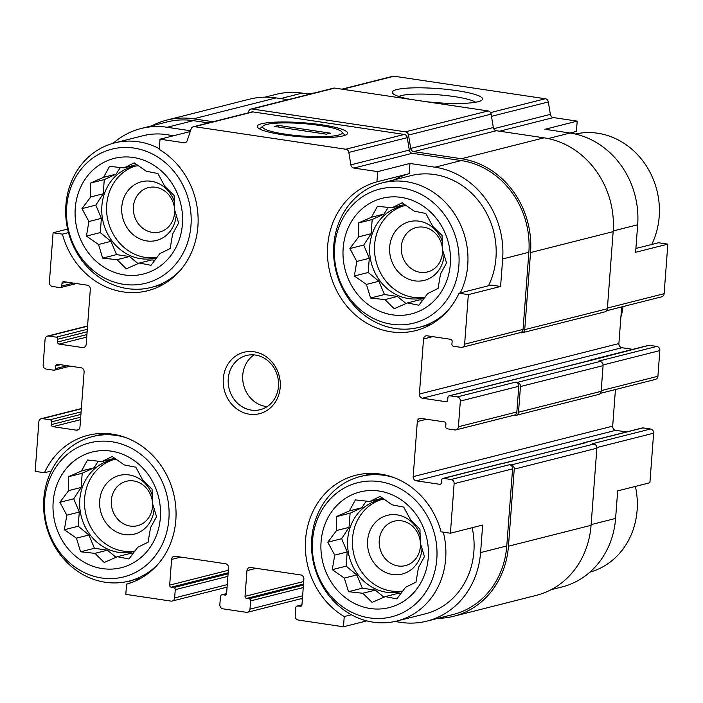 <?xml version="1.0" encoding="UTF-8"?>
<svg xmlns="http://www.w3.org/2000/svg" width="703" height="703" viewBox="0 0 703 703"><rect width="100%" height="100%" fill="white"/><g stroke="black" fill="none" stroke-linecap="round" stroke-linejoin="round"><path stroke-width="1.05" d="M343.161 248.133A59.632 53.366 -104.2 0 0 419.709 310.963A59.632 53.366 -104.2 0 0 427.362 209.239A59.632 53.366 -104.2 0 0 343.161 248.133M356.808 261.446L349.866 248.546L358.653 236.858L358.337 223.018L371.474 217.236L377.485 206.26L391.826 207.833L402.186 202.763L414.26 211.181L425.816 213.457L432.758 226.366L442.055 235.487L442.38 249.337L446.537 262.948L440.526 273.924L438.074 288.467L427.705 293.546L418.918 305.225L407.353 302.949L394.216 308.722L384.928 299.601L370.586 298.028L366.421 284.416L354.347 275.998L356.808 261.446L369.277 258.291L363.723 245.031L349.866 248.546M75.256 208.211A59.632 53.366 -104.2 0 0 151.804 271.05A59.632 53.366 -104.2 0 0 159.449 169.326A59.632 53.366 -104.2 0 0 75.256 208.211M88.894 221.533L81.952 208.624L90.749 196.945L90.423 183.105L103.561 177.323L109.571 166.347L123.913 167.92L134.273 162.85L146.347 171.26L157.911 173.544L164.853 186.453L174.142 195.575L174.467 209.415L178.632 223.027L172.622 234.011L170.161 248.554L159.801 253.634L151.013 265.312L139.449 263.036L126.312 268.81L117.014 259.688L102.673 258.115L98.517 244.503L86.443 236.085L88.894 221.533L101.364 218.378L95.81 205.118L81.952 208.624M53.173 501.88A59.632 53.366 -104.2 0 0 129.721 564.72A59.632 53.366 -104.2 0 0 137.366 462.987A59.632 53.366 -104.2 0 0 53.173 501.88M66.82 515.202L59.878 502.294L68.666 490.606L68.34 476.766L81.486 470.984L87.497 460.008L101.838 461.581L112.199 456.511L124.273 464.929L135.828 467.205L142.771 480.114L152.068 489.235L152.384 503.084L156.549 516.696L150.539 527.672L148.078 542.224L137.718 547.294L128.93 558.973L117.366 556.697L104.229 562.479L94.931 553.358L80.59 551.776L76.434 538.164L64.36 529.746L66.82 515.202L79.281 512.048L73.736 498.787L59.878 502.294M321.078 541.793A59.632 53.366 -104.2 0 0 397.626 604.633A59.632 53.366 -104.2 0 0 405.279 502.9A59.632 53.366 -104.2 0 0 321.078 541.793M334.725 555.115L327.783 542.206L336.57 530.519L336.254 516.679L349.391 510.896L355.402 499.921L369.743 501.494L380.103 496.423L392.177 504.842L403.742 507.118L410.684 520.027L419.972 529.148L420.297 542.997L424.454 556.609L418.443 567.585L415.991 582.137L405.631 587.207L396.844 598.894L385.279 596.61L372.133 602.392L362.845 593.27L348.503 591.689L344.338 578.077L332.264 569.658L334.725 555.115L347.194 551.96L341.64 538.7L327.783 542.206M548.173 138.57L570.071 133.034L544.957 129.29L577.198 121.127L576.434 131.364L569.922 133.008M570.071 133.034A81.996 73.376 75.8 0 1 637.674 224.767L635.609 252.298L667.85 244.134L664.124 293.696A3.726 3.339 75.8 0 1 661.69 296.807L606.592 310.744M591.126 524.623L615.6 518.427L617.665 490.896L649.906 482.733L653.632 433.18A3.726 3.339 75.8 0 0 650.565 429.015L643.025 427.89A1.863 1.67 75.8 0 0 642.437 427.916L583.991 442.705A1.863 1.67 75.8 0 1 584.588 442.679L585.423 442.802A2.794 2.504 75.8 0 0 584.536 442.846L502.346 463.637M615.6 518.427A81.996 73.376 75.8 0 1 562.04 586.935L551.09 589.703M409.172 173.685L376.931 181.84L377.696 171.611L409.946 163.456L409.172 173.685A76.864 68.789 -104.2 0 0 394.409 179.819M500.589 286.464L491.256 285.066L459.015 293.23L468.347 294.619L500.589 286.464L502.663 258.932L528.858 252.298L523.058 329.391A3.726 3.339 75.8 0 1 520.624 332.501L462.187 347.291A3.726 3.339 75.8 0 1 461.001 347.344L453.461 346.228A1.863 1.67 75.8 0 1 451.924 344.136L452.134 341.386A1.863 1.67 75.8 0 0 450.597 339.303L427.152 335.806A3.726 3.339 75.8 0 0 423.531 338.978L419.392 394.04L618.895 343.556L621.645 306.939M394.937 621.496L400.833 622.375A81.996 73.376 75.8 0 0 427.02 621.101A81.996 73.376 75.8 0 0 480.58 552.593L482.653 525.062L450.412 533.217L441.071 531.828A76.864 68.789 -104.2 0 0 355.806 475.254A76.864 68.789 -104.2 0 0 305.638 538.937A76.864 68.789 -104.2 0 0 344.242 616.557L343.477 626.786L366.808 620.881M351.368 614.756L344.242 616.557M635.899 248.467L658.518 242.746L667.85 244.134M265.031 97.155L275.98 94.387A81.996 73.376 75.8 0 1 302.167 93.112L309.584 94.22M68.472 232.614L62.426 234.143L53.094 232.755L67.611 229.081M62.426 234.143A76.864 68.789 -104.2 0 0 147.692 290.717A76.864 68.789 -104.2 0 0 197.859 227.034A76.864 68.789 -104.2 0 0 159.256 149.414L160.02 139.185L190.232 131.54M51.257 471.028L44.482 472.741L35.15 471.353L38.876 421.8A3.726 3.339 75.8 0 1 42.505 418.628L50.036 419.753A1.863 1.67 75.8 0 1 51.574 421.835L51.363 424.586L80.704 417.16M44.482 472.741A76.864 68.789 -104.2 0 1 87.901 435.342A76.864 68.789 -104.2 0 1 173.307 492.452A76.864 68.789 -104.2 0 1 126.566 584.131L125.802 594.36L171.005 601.091A3.726 3.339 75.8 0 0 172.2 601.039L227.087 587.146M499.578 131.206L553.402 117.586L577.198 121.127M576.434 131.364A76.864 68.789 -104.2 0 0 570.862 133.148M419.392 394.04A3.726 3.339 75.8 0 0 422.459 398.214L621.962 347.73A3.726 3.339 75.8 0 1 618.895 343.556M621.962 347.73L632.779 349.338M589.43 360.586A1.863 1.67 75.8 0 1 590.204 360.112L648.641 345.322A1.863 1.67 75.8 0 1 649.238 345.296L656.769 346.421A3.726 3.339 75.8 0 1 659.845 350.586L657.911 376.281A3.726 3.339 75.8 0 1 655.477 379.4L600.38 393.337M615.433 389.532L612.682 426.15A3.726 3.339 75.8 0 0 615.758 430.324L626.566 431.932M341.922 89.158L392.854 76.267A3.726 3.339 75.8 0 1 394.04 76.214L545.308 98.745A3.726 3.339 75.8 0 1 548.34 101.953L550.37 114.378A3.726 3.339 75.8 0 0 553.402 117.586M113.13 143.307A81.996 73.376 75.8 0 1 140.96 128.552L167.165 121.927A81.996 73.376 75.8 0 1 193.351 120.652L208.519 122.911M160.02 139.185L183.826 142.727A3.726 3.339 75.8 0 0 187.262 140.486L191.102 128.93A3.726 3.339 75.8 0 1 193.351 126.751L251.788 111.962A3.726 3.339 75.8 0 1 252.983 111.909L404.243 134.44A3.726 3.339 75.8 0 1 407.274 137.647L409.304 150.073A3.726 3.339 75.8 0 0 412.336 153.28L461.256 160.565A81.996 73.376 75.8 0 1 528.858 252.298M248.168 112.875L248.713 111.241A3.726 3.339 75.8 0 1 252.157 109L405.482 131.839A3.726 3.339 75.8 0 1 408.513 135.046L410.701 148.43A3.726 3.339 75.8 0 0 413.733 151.628L461.396 158.729A83.859 75.045 75.8 0 1 530.537 252.553L524.737 329.637A3.726 3.339 75.8 0 1 521.108 332.809L520.044 332.651M151.91 125.784A83.859 75.045 75.8 0 1 166.708 120.116A83.859 75.045 75.8 0 1 193.483 118.816L213.132 121.742M422.459 398.214L445.904 401.703A1.863 1.67 75.8 0 0 447.714 400.121L447.925 397.362A1.863 1.67 75.8 0 1 449.735 395.78L457.275 396.905L515.712 382.116L517.382 382.362A3.726 3.339 75.8 0 1 520.457 386.536L518.524 412.23A3.726 3.339 75.8 0 1 514.904 415.403L513.831 415.245M515.712 382.116A3.726 3.339 75.8 0 1 518.788 386.281L516.854 411.976A3.726 3.339 75.8 0 1 514.42 415.095L455.975 429.885A3.726 3.339 75.8 0 1 454.788 429.937L447.249 428.812A1.863 1.67 75.8 0 1 445.72 426.73L445.922 423.979A1.863 1.67 75.8 0 0 444.384 421.897L420.948 418.399A3.726 3.339 75.8 0 0 417.318 421.572L413.179 476.634L612.682 426.15M413.179 476.634A3.726 3.339 75.8 0 0 416.255 480.808L439.691 484.297A1.863 1.67 75.8 0 0 441.51 482.715L441.712 479.956A1.863 1.67 75.8 0 1 443.523 478.374L451.062 479.499L509.499 464.709L511.178 464.955A3.726 3.339 75.8 0 1 514.245 469.129L508.454 546.213A83.859 75.045 75.8 0 1 453.672 616.276A83.859 75.045 75.8 0 1 437.969 618.332M509.499 464.709A3.726 3.339 75.8 0 1 512.575 468.875L506.775 545.959A81.996 73.376 75.8 0 1 453.215 614.475L427.02 621.101M303.731 581.117A3.726 3.339 75.8 0 1 303.599 579.72L303.459 581.557A1.863 1.67 75.8 0 0 303.626 582.532M302.387 599.026L300.787 598.789M228.387 569.887A3.726 3.339 75.8 0 1 228.247 568.499L228.106 570.335A1.863 1.67 75.8 0 0 228.273 571.311M227.034 587.805L225.435 587.567M508.559 381.052L590.74 360.252A2.794 2.504 75.8 0 1 591.636 360.208L649.238 345.296M590.204 360.112A1.863 1.67 75.8 0 1 590.801 360.085M583.226 443.18A1.863 1.67 75.8 0 1 583.991 442.705M425.614 101.627A45.317 7.083 4.3 0 0 481.968 100.107A45.317 7.083 4.3 0 0 437.96 88.578A45.317 7.083 4.3 0 0 392.722 93.402A45.317 7.083 4.3 0 0 410.71 99.404M449.138 395.807L507.584 381.017A1.863 1.67 75.8 0 1 508.172 380.991L591.636 360.208M656.769 346.421L598.332 361.21L600.01 361.456A3.726 3.339 75.8 0 1 603.077 365.63L601.144 391.325A3.726 3.339 75.8 0 1 598.71 394.436L516.09 415.341M442.934 478.4L501.371 463.611A1.863 1.67 75.8 0 1 501.968 463.585L585.423 442.802M650.565 429.015L592.119 443.804L593.798 444.05A3.726 3.339 75.8 0 1 596.873 448.215L591.074 525.308A83.859 75.045 75.8 0 1 536.292 595.371L453.672 616.276M343.477 626.786L298.265 620.055A3.726 3.339 75.8 0 1 295.19 615.881L295.814 607.629A1.863 1.67 75.8 0 1 297.624 606.039L301.271 606.127M297.026 606.065L301.947 604.826L303.881 579.131A3.726 3.339 75.8 0 0 300.805 574.966L250.576 567.479A3.726 3.339 75.8 0 0 246.955 570.651L245.022 596.346L303.459 581.557M245.022 596.346A1.863 1.67 75.8 0 0 246.56 598.429L249.064 598.807A1.863 1.67 75.8 0 1 250.602 600.889L249.987 609.15A3.726 3.339 75.8 0 1 246.358 612.322L222.913 608.824A3.726 3.339 75.8 0 1 219.846 604.659L220.461 596.399A1.863 1.67 75.8 0 1 222.28 594.817L225.918 594.905M221.682 594.843L226.603 593.596L228.537 567.91A3.726 3.339 75.8 0 0 225.461 563.736L175.223 556.249A3.726 3.339 75.8 0 0 171.602 559.421L169.669 585.124L228.106 570.335M169.669 585.124A1.863 1.67 75.8 0 0 171.207 587.207L173.72 587.576A1.863 1.67 75.8 0 1 175.258 589.668L174.634 597.919A3.726 3.339 75.8 0 1 172.2 601.039M51.363 424.586A1.863 1.67 75.8 0 0 52.901 426.668L76.346 430.166L78.604 429.595M53.094 232.755L49.368 282.307A3.726 3.339 75.8 0 0 52.435 286.481L59.975 287.597A1.863 1.67 75.8 0 0 61.785 286.016L61.996 283.265A1.863 1.67 75.8 0 1 63.806 281.675L87.242 285.172A3.726 3.339 75.8 0 1 90.318 289.337L86.179 344.4A3.726 3.339 75.8 0 1 82.55 347.572L59.114 344.075A1.863 1.67 75.8 0 1 57.576 341.992L57.787 339.241A1.863 1.67 75.8 0 0 56.249 337.159L48.709 336.034A3.726 3.339 75.8 0 0 45.089 339.206L43.155 364.901A3.726 3.339 75.8 0 0 46.231 369.066L53.762 370.191A1.863 1.67 75.8 0 0 55.572 368.609L55.783 365.85A1.863 1.67 75.8 0 1 57.593 364.268L81.038 367.757A3.726 3.339 75.8 0 1 84.105 371.931L79.966 426.993A3.726 3.339 75.8 0 1 76.346 430.166M166.708 120.116L249.328 99.211A83.859 75.045 75.8 0 1 276.103 97.91L288.01 99.685M250.962 109.053L333.582 88.147A3.726 3.339 75.8 0 1 334.777 88.095L488.11 110.933A3.726 3.339 75.8 0 1 491.133 114.141L493.321 127.524A3.726 3.339 75.8 0 0 496.353 130.723L544.017 137.823A83.859 75.045 75.8 0 1 613.157 231.639L607.357 308.731A3.726 3.339 75.8 0 1 604.923 311.842L522.303 332.747M140.96 128.552A81.996 73.376 75.8 0 1 167.147 127.278L193.351 120.652M190.495 130.758L167.147 127.278M193.351 126.751A3.726 3.339 75.8 0 1 194.538 126.689L345.806 149.229A3.726 3.339 75.8 0 1 348.837 152.428L350.867 164.862L409.304 150.073M282.808 134.765A45.317 7.083 4.3 0 0 346.957 134.273A45.317 7.083 4.3 0 0 302.949 122.744A45.317 7.083 4.3 0 0 257.711 127.568A45.317 7.083 4.3 0 0 282.808 134.765M377.696 171.611L353.899 168.07A3.726 3.339 75.8 0 1 350.867 164.862M502.663 258.932A81.996 73.376 75.8 0 0 435.06 167.2L409.946 163.456M468.347 294.619L464.621 344.171A3.726 3.339 75.8 0 1 462.187 347.291M457.275 396.905A3.726 3.339 75.8 0 1 460.342 401.07L458.409 426.765A3.726 3.339 75.8 0 1 455.975 429.885M451.062 479.499A3.726 3.339 75.8 0 1 454.138 483.664L450.412 533.217M301.947 604.826A1.863 1.67 75.8 0 1 300.137 606.417M226.603 593.604A1.863 1.67 75.8 0 1 224.784 595.186M132.138 582.339A81.996 73.376 75.8 0 1 127.603 581.451M223.282 378.741A31.679 28.348 -104.2 0 0 263.95 412.125A31.679 28.348 -104.2 0 0 268.01 358.082A31.679 28.348 -104.2 0 0 223.282 378.741M376.931 181.84A76.864 68.789 -104.2 0 0 330.19 273.52A76.864 68.789 -104.2 0 0 415.605 330.63A76.864 68.789 -104.2 0 0 459.015 293.23M475.58 102.243A39.904 6.239 4.3 0 0 437.494 94.747A39.904 6.239 4.3 0 0 398.724 96.46M172.956 135.907A74.536 66.706 -104.2 0 0 142.797 135.776L114.58 142.92A74.536 66.706 -104.2 0 0 65.889 205.197A74.536 66.706 -104.2 0 0 151.154 287.439A74.536 66.706 -104.2 0 0 179.845 270.822M488.515 285.761A74.536 66.706 -104.2 0 0 481.168 204.362A74.536 66.706 -104.2 0 0 410.701 175.688L382.485 182.833A74.536 66.706 -104.2 0 0 333.793 245.11A74.536 66.706 -104.2 0 0 419.058 327.352A74.536 66.706 -104.2 0 0 447.749 310.735M472.161 527.716A74.536 66.706 75.8 0 1 473.884 551.591A74.536 66.706 75.8 0 1 425.192 613.877L396.975 621.013A74.536 66.706 -104.2 0 0 443.303 532.162M314.566 92.963A74.536 66.706 -104.2 0 0 308.063 93.991M125.644 437.547A74.536 66.706 -104.2 0 0 92.497 436.581A74.536 66.706 -104.2 0 0 43.806 498.866A74.536 66.706 -104.2 0 0 129.071 581.1A74.536 66.706 -104.2 0 0 157.762 564.483M44.614 500.606A69.158 61.89 -104.2 0 0 133.394 573.481A69.158 61.89 -104.2 0 0 142.261 455.5A69.158 61.89 -104.2 0 0 44.614 500.606M159.309 148.702A74.536 66.706 -104.2 0 0 114.58 142.92M66.688 206.937A69.158 61.89 -104.2 0 0 155.468 279.82A69.158 61.89 -104.2 0 0 164.344 161.839A69.158 61.89 -104.2 0 0 66.688 206.937M152.393 501.766A22.909 20.501 -104.2 0 0 126.294 481.291A22.909 20.501 -104.2 0 0 111.329 500.431A22.909 20.501 -104.2 0 0 137.533 525.703A22.909 20.501 -104.2 0 0 152.542 503.524M152.314 495.237A30.282 27.101 -104.2 0 0 122.928 474.797A30.282 27.101 -104.2 0 0 99.694 500.712A30.282 27.101 -104.2 0 0 124.835 534.614A30.282 27.101 -104.2 0 0 154.142 508.445M112.963 459.841A47.048 42.11 -104.2 0 0 84.624 498.462A47.048 42.11 -104.2 0 0 134.95 551.09M134.809 551.275A47.048 42.11 75.8 0 1 133.614 551.6A47.048 42.11 75.8 0 1 79.79 499.684A47.048 42.11 75.8 0 1 110.529 460.368A47.048 42.11 75.8 0 1 116.426 459.367M174.476 208.106A22.909 20.501 -104.2 0 0 148.377 187.622A22.909 20.501 -104.2 0 0 133.412 206.761A22.909 20.501 -104.2 0 0 159.616 232.034A22.909 20.501 -104.2 0 0 174.616 209.863M174.388 201.568A30.282 27.101 -104.2 0 0 145.003 181.128A30.282 27.101 -104.2 0 0 121.777 207.042A30.282 27.101 -104.2 0 0 146.909 240.944A30.282 27.101 -104.2 0 0 176.225 214.784M135.046 166.172A47.048 42.11 -104.2 0 0 106.707 204.801A47.048 42.11 -104.2 0 0 157.024 257.421M156.883 257.614A47.048 42.11 75.8 0 1 155.697 257.939A47.048 42.11 75.8 0 1 101.873 206.023A47.048 42.11 75.8 0 1 132.612 166.708A47.048 42.11 75.8 0 1 138.509 165.706M589.87 572.18A74.536 66.706 -104.2 0 0 635.389 486.414M651.743 244.459A74.536 66.706 -104.2 0 0 644.871 163.737A74.536 66.706 -104.2 0 0 575.397 134.036M393.548 477.46A74.536 66.706 -104.2 0 0 360.411 476.493A74.536 66.706 -104.2 0 0 311.719 538.779A74.536 66.706 -104.2 0 0 396.975 621.013M312.519 540.519A69.158 61.89 -104.2 0 0 401.299 613.394A69.158 61.89 -104.2 0 0 410.174 495.413A69.158 61.89 -104.2 0 0 312.519 540.519M460.298 292.905A74.536 66.706 -104.2 0 0 452.952 211.506A74.536 66.706 -104.2 0 0 382.485 182.833M334.602 246.85A69.158 61.89 -104.2 0 0 423.382 319.733A69.158 61.89 -104.2 0 0 432.248 201.752A69.158 61.89 -104.2 0 0 334.602 246.85M420.306 541.679A22.909 20.501 -104.2 0 0 394.198 521.204A22.909 20.501 -104.2 0 0 379.242 540.343A22.909 20.501 -104.2 0 0 405.438 565.616A22.909 20.501 -104.2 0 0 420.447 543.445M420.218 535.15A30.282 27.101 -104.2 0 0 390.833 514.71A30.282 27.101 -104.2 0 0 367.607 540.625A30.282 27.101 -104.2 0 0 392.74 574.527A30.282 27.101 -104.2 0 0 422.046 548.358M380.877 499.754A47.048 42.11 -104.2 0 0 352.537 538.375A47.048 42.11 -104.2 0 0 402.854 591.003M402.714 591.188A47.048 42.11 75.8 0 1 401.518 591.513A47.048 42.11 75.8 0 1 347.695 539.596A47.048 42.11 75.8 0 1 378.434 500.281A47.048 42.11 75.8 0 1 384.339 499.279M442.38 248.018A22.909 20.501 -104.2 0 0 416.281 227.535A22.909 20.501 -104.2 0 0 401.316 246.683A22.909 20.501 -104.2 0 0 427.521 271.956A22.909 20.501 -104.2 0 0 442.53 249.776M442.301 241.481A30.282 27.101 -104.2 0 0 412.916 221.041A30.282 27.101 -104.2 0 0 389.682 246.955A30.282 27.101 -104.2 0 0 414.823 280.866A30.282 27.101 -104.2 0 0 444.129 254.697M402.951 206.093A47.048 42.11 -104.2 0 0 374.62 244.714A47.048 42.11 -104.2 0 0 424.937 297.343M424.797 297.527A47.048 42.11 75.8 0 1 423.601 297.852A47.048 42.11 75.8 0 1 369.778 245.936A47.048 42.11 75.8 0 1 400.517 206.62A47.048 42.11 75.8 0 1 406.413 205.619M254.073 354.883A27.953 25.018 -104.2 0 0 242.755 375.165A27.953 25.018 -104.2 0 0 267.158 406.598M228.247 378.838A27.953 25.018 -104.2 0 0 260.215 409.673A27.953 25.018 -104.2 0 0 277.615 376.439A27.953 25.018 -104.2 0 0 246.507 355.481A27.953 25.018 -104.2 0 0 228.247 378.838M341.64 538.7L349.039 527.364L336.57 530.519M349.039 527.364L350.112 513.172L336.254 516.679M350.112 513.172L361.86 507.742L349.391 510.896M361.86 507.742L366.21 501.081M382.66 498.137L369.743 501.494M400.684 593.894L397.749 593.455L385.279 596.61M383.952 597.199L375.314 590.116L362.845 593.27M375.314 590.116L362.361 588.183L348.503 591.689M362.361 588.183L356.808 574.922L344.338 578.077M356.808 574.922L346.122 566.152L332.264 569.658M346.122 566.152L347.194 551.96M73.736 498.787L81.135 487.451L68.666 490.606M81.135 487.451L82.198 473.26L68.34 476.766M82.198 473.26L93.947 467.829L81.486 470.984M93.947 467.829L98.306 461.168M114.747 458.224L101.838 461.581M132.779 553.982L129.835 553.542L117.366 556.697M116.039 557.286L107.401 550.203L94.931 553.358M107.401 550.203L94.448 548.27L80.59 551.776M94.448 548.27L88.903 535.009L76.434 538.164M88.903 535.009L78.218 526.239L64.36 529.746M78.218 526.239L79.281 512.048M95.81 205.118L103.218 193.791L90.749 196.945M103.218 193.791L104.281 179.59L90.423 183.105M104.281 179.59L116.03 174.168L103.561 177.323M116.03 174.168L120.389 167.499M136.83 164.564L123.913 167.92M154.853 260.312L151.918 259.882L139.449 263.036M138.122 263.625L129.484 256.533L117.014 259.688M129.484 256.533L116.531 254.609L102.673 258.115M116.531 254.609L110.977 241.349L98.517 244.503M110.977 241.349L100.301 232.579L86.443 236.085M100.301 232.579L101.364 218.378M363.723 245.031L371.122 233.704L358.653 236.858M371.122 233.704L372.195 219.512L358.337 223.018M372.195 219.512L383.943 214.081L371.474 217.236M383.943 214.081L388.293 207.42M404.735 204.476L391.826 207.833M422.767 300.234L419.823 299.794L407.353 302.949M406.026 303.538L397.388 296.446L384.928 299.601M397.388 296.446L384.444 294.522L370.586 298.028M384.444 294.522L378.891 281.262L366.421 284.416M378.891 281.262L368.205 272.492L354.347 275.998M368.205 272.492L369.277 258.291M620.89 316.939A46.583 41.688 -104.2 0 0 622.963 306.605M289.733 134.8A39.904 6.239 4.3 0 0 341.781 131.777A39.904 6.239 4.3 0 0 323.986 126.127L315.102 124.809A39.904 6.239 4.3 0 0 263.194 125.863A39.904 6.239 4.3 0 0 280.84 133.473L289.733 134.8L293.502 136.11M330.384 133.157L326.35 134.176L274.442 126.443L278.476 125.424L330.384 133.157M276.393 133.702L280.84 133.473M278.3 127.023L278.476 125.424M280.585 98.578L302.167 93.112M613.201 230.953L637.674 224.767M607.41 308.046L664.124 293.696M596.865 447.547L653.632 433.18M342.528 89.246L394.04 76.214M490.553 112.603L545.308 98.745M491.494 116.329L548.34 101.953M493.708 128.719L550.37 114.378M423.531 338.978L432.767 336.64M445.904 401.703L447.038 401.422M449.735 395.78L508.172 380.991M517.382 382.362L600.01 361.456M603.077 364.954L659.845 350.586M601.197 390.64L657.911 376.281M417.318 421.572L426.554 419.234M416.255 480.808L615.758 430.324M439.691 484.297L440.825 484.007M584.588 442.679L643.025 427.89M443.523 478.374L501.968 463.585M511.178 464.955L593.798 444.05M246.955 570.651L256.182 568.314M250.602 600.889L303.248 587.567M249.987 609.15L302.624 595.828M171.602 559.421L180.838 557.092M175.258 589.668L227.895 576.346M174.634 597.919L227.28 584.606M42.505 418.628L81.337 408.795M50.036 419.753L81.109 411.888M52.901 426.668L80.52 419.682M48.709 336.034L87.55 326.21M56.249 337.159L87.313 329.294M59.114 344.075L86.733 337.089M82.55 347.572L84.817 347.001M193.483 118.816L276.103 97.91M252.157 109L334.777 88.095M405.482 131.839L488.11 110.933M408.513 135.046L491.133 114.141M410.701 148.43L493.321 127.524M413.733 151.628L496.353 130.723M461.396 158.729L544.017 137.823M530.537 252.553L613.157 231.639M524.737 329.637L607.357 308.731M520.457 386.536L603.077 365.63M518.524 412.23L601.144 391.325M514.245 469.129L596.873 448.215M508.454 546.213L591.074 525.308M183.826 142.727L186.093 142.155M194.538 126.689L252.983 111.909M345.806 149.229L404.243 134.44M348.837 152.428L407.274 137.647M353.899 168.07L412.336 153.28M435.06 167.2L461.256 160.565M464.621 344.171L523.058 329.391M460.342 401.07L518.788 386.281M458.409 426.765L516.854 411.976M454.138 483.664L512.575 468.875M480.58 552.593L506.775 545.959M297.624 606.039L301.939 604.949M246.56 598.429L303.511 584.017M249.064 598.807L303.441 585.045M222.28 594.817L226.586 593.719M171.207 587.207L228.167 572.796M173.72 587.576L228.088 573.824M51.574 421.835L80.915 414.41M55.783 365.85L60.396 364.69M55.572 368.609L67.119 365.683M57.787 339.241L87.128 331.816M57.576 341.992L86.917 334.566M61.996 283.265L66.609 282.096M61.785 286.016L73.323 283.098M247.544 612.26L302.431 598.376M41.31 418.68L81.355 408.548M54.359 370.165L70.221 366.149M47.523 336.087L87.567 325.955M60.563 287.571L76.434 283.555M104.765 433.479L92.497 436.581M141.329 577.998L129.071 581.1M163.412 284.337L151.154 287.439M372.669 473.391L360.411 476.493M431.326 324.25L419.058 327.352M341.781 131.777L344.918 135.336M263.194 125.863L259.556 128.913"/></g></svg>
